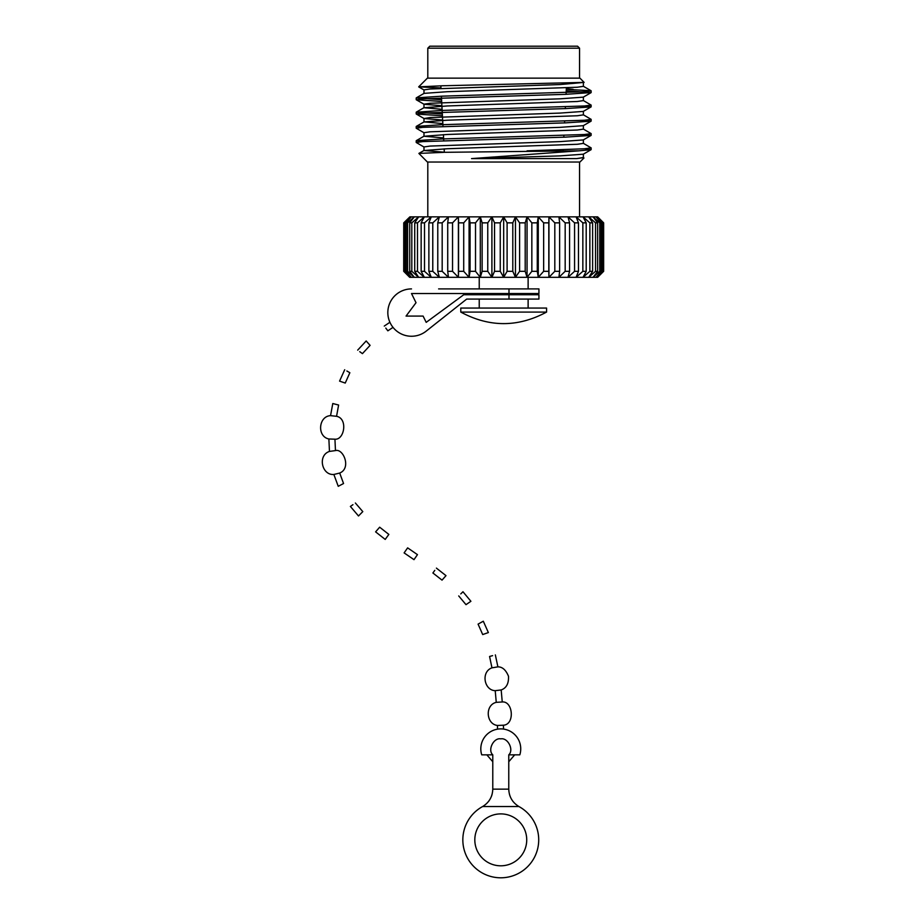 <?xml version="1.0" encoding="UTF-8"?>
<svg xmlns="http://www.w3.org/2000/svg" width="924" height="924" viewBox="0 0 924 924"><rect width="100%" height="100%" fill="white"/><g stroke="black" fill="none" stroke-linecap="round" stroke-linejoin="round"><path stroke-width="1.39" d="M578.482 222.857L574.566 222.857L574.566 271.321L578.482 271.321L578.482 222.857L576.091 216.863L583.032 216.863L586.197 222.857L582.848 222.857L582.848 271.321L586.197 271.321L583.032 277.315L568.017 277.315L574.566 271.321M578.482 271.321L576.091 277.315L582.848 271.321M574.566 222.857L568.017 216.863L576.091 216.863L582.848 222.857M597.655 277.315L583.032 277.315L589.87 271.321L592.619 271.321L588.715 277.315L595.541 271.321L597.643 271.321L593.058 277.315L599.757 271.321L601.178 271.321L595.992 277.315L603.176 271.321L597.47 277.315L603.649 271.321L597.655 277.315M568.017 277.315L409.69 277.315L403.707 271.321L409.875 277.315L404.169 271.321L411.353 277.315L406.179 271.321L407.599 271.321L414.298 277.315L409.713 271.321L411.815 271.321L418.641 277.315L414.726 271.321L417.486 271.321L424.324 277.315L421.148 271.321L424.509 271.321L431.265 277.315L428.875 271.321L432.779 271.321L439.339 277.315L437.78 271.321L442.18 271.321L448.44 277.315L447.724 271.321L452.541 271.321L458.396 277.315L458.547 271.321L463.709 271.321L469.08 277.315L470.085 271.321L475.514 271.321L480.307 277.315L482.143 271.321L487.757 271.321L491.903 277.315L494.548 271.321L500.254 271.321L503.672 277.315L507.103 271.321L512.797 271.321L515.453 277.315L519.6 271.321L525.202 271.321L527.05 277.315L531.843 271.321L537.271 271.321L538.276 277.315L543.647 271.321L548.81 271.321L548.948 277.315L554.816 271.321L559.632 271.321L558.916 277.315L565.176 271.321L569.577 271.321L568.017 277.315M569.577 271.321L569.577 222.857L565.176 222.857L565.176 271.321M586.197 271.321L586.197 222.857M592.619 271.321L592.619 222.857L589.87 222.857L589.87 271.321M559.632 271.321L559.632 222.857L554.816 222.857L554.816 271.321M548.81 271.321L548.81 222.857L543.647 222.857L543.647 271.321M537.271 271.321L537.271 222.857L531.843 222.857L531.843 271.321M525.202 271.321L525.202 222.857L519.6 222.857L519.6 271.321M512.797 271.321L512.797 222.857L507.103 222.857L507.103 271.321M500.254 271.321L500.254 222.857L494.548 222.857L494.548 271.321M487.757 271.321L487.757 222.857L482.143 222.857L482.143 271.321M475.514 271.321L475.514 222.857L470.085 222.857L470.085 271.321M442.18 271.321L442.18 222.857L437.78 222.857L437.78 271.321M432.779 271.321L432.779 222.857L428.875 222.857L428.875 271.321M452.541 271.321L452.541 222.857L447.724 222.857L447.724 271.321M463.709 271.321L463.709 222.857L458.547 222.857L458.547 271.321M424.509 271.321L424.509 222.857L421.148 222.857L421.148 271.321M417.486 271.321L417.486 222.857L414.726 222.857L414.726 271.321M411.815 271.321L411.815 222.857L409.713 222.857L409.713 271.321M407.599 271.321L407.599 222.857L406.179 222.857L406.179 271.321M404.885 271.321L404.885 222.857L404.169 222.857L404.169 271.321M403.707 271.321L403.742 222.857L403.707 271.321M597.643 271.321L597.643 222.857L595.541 222.857L595.541 271.321M601.178 271.321L601.178 222.857L599.757 222.857L599.757 271.321M603.176 271.321L603.176 222.857L602.46 222.857L602.46 271.321M589.87 222.857L583.032 216.863L597.655 216.863L603.649 222.857L603.615 271.321M565.176 222.857L558.916 216.863L568.017 216.863L569.577 222.857M595.541 222.857L588.715 216.863L592.619 222.857M554.816 222.857L548.948 216.863L558.916 216.863L559.632 222.857M543.647 222.857L538.276 216.863L548.948 216.863L548.81 222.857M531.843 222.857L527.05 216.863L538.276 216.863L537.271 222.857M519.6 222.857L515.453 216.863L527.05 216.863L525.202 222.857M507.103 222.857L503.672 216.863L515.453 216.863L512.797 222.857M494.548 222.857L491.903 216.863L503.672 216.863L500.254 222.857M482.143 222.857L480.307 216.863L491.903 216.863L487.757 222.857M470.085 222.857L469.08 216.863L480.307 216.863L475.514 222.857M437.78 222.857L439.339 216.863L448.44 216.863L442.18 222.857M428.875 222.857L431.265 216.863L439.339 216.863L432.779 222.857M447.724 222.857L448.44 216.863L458.396 216.863L452.541 222.857M458.547 222.857L458.396 216.863L469.08 216.863L463.709 222.857M421.148 222.857L424.324 216.863L431.265 216.863L424.509 222.857M414.726 222.857L418.641 216.863L424.324 216.863L417.486 222.857M409.713 222.857L414.298 216.863L418.641 216.863L411.815 222.857M406.179 222.857L411.353 216.863L414.298 216.863L407.599 222.857M404.169 222.857L409.875 216.863L411.353 216.863L404.885 222.857M409.875 216.863L403.742 222.857L409.875 216.863M599.757 222.857L593.058 216.863L597.643 222.857M602.46 222.857L595.992 216.863L601.178 222.857M603.615 222.857L597.47 216.863L603.176 222.857M458.396 277.315L458.396 216.863M469.08 277.315L469.08 216.863M480.307 277.315L480.307 216.863M491.903 277.315L491.903 216.863M503.672 277.315L503.672 216.863M515.453 277.315L515.453 216.863M527.05 277.315L527.05 216.863M538.276 277.315L538.276 216.863M548.948 277.315L548.948 216.863M583.968 158.004L579.96 162.023L427.396 162.023L418.884 153.419L444.548 152.31L578.828 150.831L471.563 158.605L576.622 158.605L583.287 157.554M566.239 90.795L591.141 92.562L565.523 94.34L422.869 98.799L416.297 99.78L441.672 101.467M584.846 105.96L591.06 106.918L565.523 108.605L422.869 113.063L416.297 114.045L442.423 115.754M584.846 120.212L591.06 121.183L565.523 122.869L422.869 127.327L416.216 128.217L424.07 132.802M584.846 134.477L591.06 135.435L565.523 137.133L422.869 141.591L416.216 142.481L424.07 147.066M584.846 148.741L591.06 149.7L578.828 150.831M566.32 89.328L591.06 90.725L584.476 91.719L441.834 96.177L416.297 97.863L441.58 99.734M583.287 100.497L591.141 105.093L584.488 105.983L441.834 110.441L416.216 112.22L442.33 114.022M583.287 114.761L591.141 119.358L584.476 120.247L441.834 124.705L416.297 126.392L422.511 127.35M583.287 129.025L591.141 133.61L584.488 134.511L441.834 138.97L416.297 140.656L422.511 141.615M583.287 143.289L591.141 147.875L584.476 148.776L527.061 150.831M566.343 88.75L573.123 89.328M418.688 86.856L427.396 78.147L579.96 78.147L584.118 82.398L442.746 85.759L418.688 86.856L440.967 87.942M579.556 78.147L579.556 48.198L427.8 48.198L427.8 78.147M427.8 48.198L429.787 46.2L577.558 46.2L579.556 48.198M584.118 82.398L560.036 84.558L430.041 89.016L423.977 89.905L423.977 93.474M591.06 92.654L583.287 97.147L560.036 98.822L430.041 103.28L423.977 104.169L423.977 107.738L442.088 109.309M416.297 99.78L424.07 104.273L441.903 105.729M591.06 106.918L583.287 111.411L560.036 113.086L430.041 117.544L424.07 118.538L442.642 120.028M591.06 121.183L583.287 125.676L560.036 127.35L430.041 131.809L423.977 132.698L423.977 136.267L443.578 137.895M591.06 135.435L583.287 139.928L560.036 141.615L430.041 146.073L423.977 146.962L423.977 150.531L444.329 152.194M591.06 149.7L583.287 154.192L560.036 155.879L471.563 158.605M583.379 82.779L583.379 86.336L577.304 87.237L447.32 91.695L424.07 93.37L416.297 97.863M583.379 97.043L583.379 100.6L577.304 101.501L447.32 105.96L423.977 107.738M583.379 111.307L583.379 114.865L577.304 115.766L447.32 120.212L424.07 121.899L442.839 123.597M583.379 125.572L583.379 129.129L577.304 130.018L447.32 134.477L423.977 136.267M583.379 139.824L583.379 143.393L577.304 144.283L447.32 148.741L423.977 150.531M583.379 154.089L583.379 157.657L576.622 158.605M508.985 288.912L508.985 293.532L538.935 293.532L538.935 288.912L438.611 288.912M508.985 293.532L411.503 293.532L416.019 302.714L406.052 316.089L423.1 316.089L426.195 322.361L463.721 294.744L508.985 294.744L508.985 299.076L466.689 299.076L426.195 331.139A23.666 23.666 0 0 1 389.143 320.351A23.666 23.666 0 0 1 411.503 288.912M508.985 299.076L538.935 299.076L538.935 294.744L508.985 294.744M425.167 320.27L426.195 322.361L438.611 313.224M438.611 293.532L411.503 293.532L413.201 296.985M438.611 321.298L426.195 331.139M503.672 308.062L460.787 308.062L460.787 312.081L546.569 312.081L546.569 308.062L503.672 308.062M518.942 806.548A19.97 19.97 0 0 0 519.092 806.629A37.942 37.942 0 0 1 529.995 864.056A37.942 37.942 0 0 1 471.552 864.056A37.942 37.942 0 0 1 482.455 806.629A19.97 19.97 0 0 0 482.605 806.548C489.108 802.563 492.504 796.765 492.781 789.142L508.766 789.142C509.043 796.765 512.439 802.563 518.942 806.548L482.605 806.548M500.773 813.894A25.964 25.964 0 0 1 523.25 852.84A25.964 25.964 0 0 1 478.297 852.84A25.964 25.964 0 0 1 500.773 813.894M510.06 796.222L509.494 794.49M513.155 801.639L512.681 801.027M492.053 794.49L491.487 796.222M488.392 801.639L488.865 801.027M508.766 789.142L508.766 754.839L519.819 754.839A19.97 19.97 0 0 0 500.773 728.886A19.97 19.97 0 0 0 481.727 754.839L486.844 754.839L492.781 761.746L492.781 783.841M481.727 754.839L492.781 754.839L492.781 789.142M508.766 783.841L508.766 761.746L514.703 754.839L515.58 754.839M495.449 729.614L496.904 729.267M503.961 729.14L505.428 729.429M492.608 655.647L489.57 656.479L491.972 667.833C480.803 671.76 484.014 690.32 495.218 690.678L496.257 702.344C484.8 705.012 486.036 724.139 497.447 725.456L503.43 725.213L503.534 729.071M496.257 702.344L502.252 701.974C513.016 700.9 515.095 724.52 503.43 725.213M495.218 690.678L501.178 689.951L502.252 701.974M491.972 667.833L497.897 666.862C502.333 666.793 505.867 669.912 508.489 676.218C508.847 683.494 506.41 688.068 501.178 689.951M495.345 654.897L497.897 666.862M393.012 327.362L387.861 330.827L385.782 328.078M357.692 350.127L366.17 340.968L370.085 345.368L362.427 353.638L359.736 351.663M346.881 370.998L349.861 372.73L345.241 383.067L339.57 381.115L345.241 383.067M330.549 415.65L332.79 403.522L338.611 405.047L336.555 416.308L330.549 415.65C318.445 416.239 316.828 436.544 328.875 438.981L334.938 439.189C344.433 440.147 348.071 418.422 336.555 416.308M334.938 439.189L335.47 450.589L329.464 451.42C317.382 455.37 321.795 475.49 333.853 474.462L339.697 473.053C351.605 468.237 343.358 448.256 335.47 450.589M339.697 473.053L343.555 483.518L338.242 486.313L333.853 474.462M355.37 503.002L362.797 511.619L358.5 515.973L350.381 506.444L352.945 504.689M362.797 511.619L360.972 513.455M375.606 531.866L379.66 527.2L388.854 534.418L385.204 539.42L375.606 531.866M417.463 554.643L413.998 559.655L404.111 552.899L407.634 547.863L417.463 554.643L415.892 556.883M436.405 568.121L445.992 575.64L442.03 580.133L432.894 572.984L434.8 570.339M445.992 575.64L444.074 577.812M460.787 593.889L462.97 591.741L470.905 601.293L465.996 604.666L470.201 601.778M482.536 621.633L478.078 624.127L483.298 621.217L488.369 632.57L485.643 633.518M478.078 624.127L482.709 634.557L488.369 632.57M492.781 754.839C487.375 750.011 493.659 737.433 500.773 738.865C507.888 737.433 514.171 750.011 508.766 754.839M603.649 222.857L603.649 271.321M579.556 216.863L579.556 162.023M427.8 216.863L427.8 162.023M591.141 149.607L591.141 147.875M591.141 135.343L591.141 133.622M591.141 121.079L591.141 119.346M591.141 106.826L591.141 105.093M591.141 92.55L591.141 90.829M416.216 142.481L416.216 140.748M416.216 128.217L416.216 126.484M416.216 113.952L416.216 112.22M416.216 99.688L416.216 97.956M563.097 150.831L563.143 149.746M563.802 137.191L563.894 135.458M564.552 122.904L564.645 121.171M565.303 108.605L565.396 106.872M566.054 94.317L566.389 87.861M444.34 152.321L444.155 148.868M443.728 140.633L443.416 134.638M442.977 126.392L441.395 96.188M440.991 88.392L440.852 85.805M424.07 90.009L418.711 86.914M424.07 118.538L416.297 114.045M423.977 122.003L423.977 118.434M591.06 90.725L583.287 86.244M416.297 112.127L424.07 107.634M416.297 126.392L424.07 121.899M416.297 140.656L424.07 136.163M424.07 150.427L418.884 153.419M528.124 288.912L528.124 277.315M479.233 288.912L479.233 277.315M528.124 308.062L528.124 299.076M479.233 308.062L479.233 299.076M528.124 294.744L528.124 293.532M479.233 294.744L479.233 293.532M546.558 312.081C517.971 327.454 489.385 327.454 460.787 312.081M497.447 725.456L497.539 729.151M389.905 322.268L384.269 326.08M344.71 369.739L339.57 381.115M328.875 438.981L329.464 451.42M458.72 595.922L465.996 604.666"/></g></svg>
